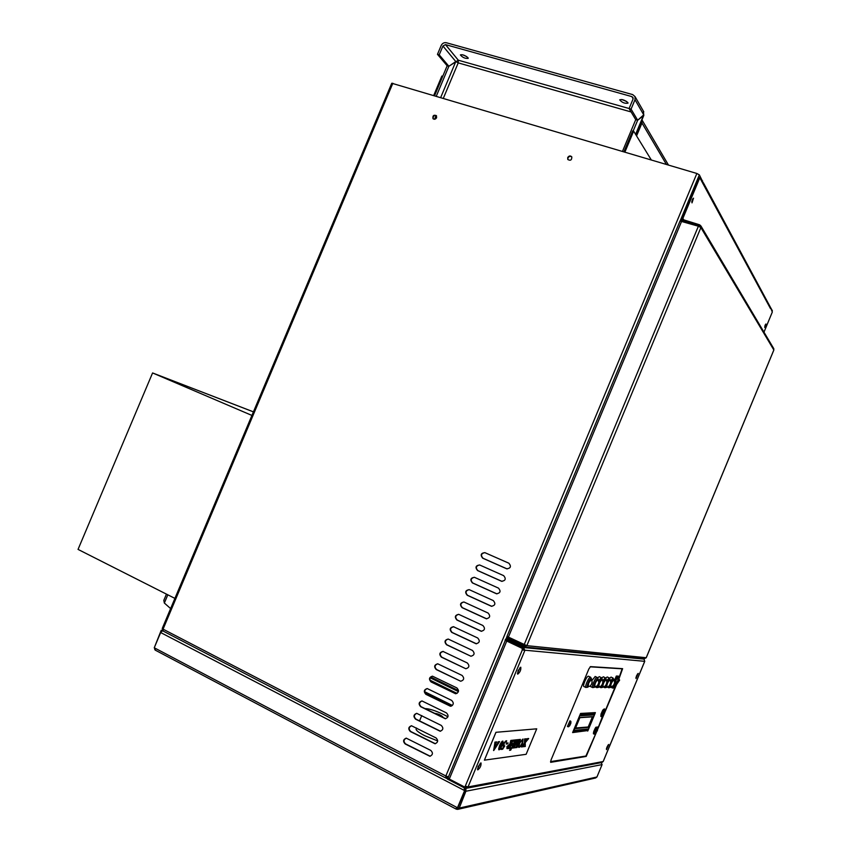 <?xml version="1.0" encoding="UTF-8"?>
<svg xmlns="http://www.w3.org/2000/svg" width="852" height="852" viewBox="0 0 852 852"><rect width="100%" height="100%" fill="white"/><g stroke="black" fill="none" stroke-linecap="round" stroke-linejoin="round"><path stroke-width="1.28" d="M434.925 713.625L434.861 713.369C438.003 713.742 440.633 714.892 442.763 716.82L440.942 716.638M437.683 740.931L424.701 735.691C418.651 732.518 415.808 730.292 416.149 729.003L416.564 728.013M424.924 708.619C429.919 708.608 437.598 711.324 447.939 716.788M433.743 95.392L441.868 76.052L442.731 76.297L434.605 95.648L447.162 65.774L448.876 66.275L455.799 61.557L458.216 62.888L458.301 60.204L448.876 66.275L439.217 54.837L442.933 46.019L445.479 44.613L631.875 96.606L633.036 97.618L633.015 99.173L629.085 108.555L635.73 119.663L622.471 151.4M436.32 96.159L448.876 66.275L447.162 65.774L437.47 54.347L441.176 45.529C442.348 43.292 444.052 42.355 446.278 42.728L632.706 94.604L635.049 96.617L634.996 99.727L631.066 109.12L637.669 120.217L633.164 131.016M643.814 115.403L637.669 120.217L635.73 119.663L637.669 120.217L643.739 114.86L643.377 111.101M466.715 56.605L462.679 54.794M626.71 101.516L621.843 99.514M467.95 57.659L468.206 58.351C465.181 58.681 462.572 57.542 460.389 54.911C462.338 54.315 464.851 55.231 467.95 57.659M627.903 102.634L628.02 103.156C624.782 103.688 622.013 102.581 619.713 99.844C622.067 99.12 624.793 100.046 627.903 102.634M437.47 54.347L439.217 54.837M631.066 109.12L629.085 108.555M636.572 135.926L641.971 123.007L641.95 119.844M154.35 647.552L161.23 630.278L162.583 630.736L160.666 632.546L154.255 647.765L155.053 648.18L155.373 650.14M465.959 788.27L465.884 791.252L459.239 808.079L457.726 809.368L456.267 809.155L456.491 807.227L457.471 807.739L464.521 790.816L464.17 787.78M154.851 649.703L154.446 647.871M457.833 809.336L595.591 777.982L596.943 776.992L602.087 764.585L601.224 762.625M456.715 808.037L458.11 807.824L456.778 808.101L456.8 807.387M456.842 808.111L456.406 809.166M161.23 630.278L162.721 630.384M457.471 807.739L464.904 790.741L457.865 807.653L458.845 808.165M602.087 764.585L465.884 791.252L160.666 632.546M464.212 788.015L465.224 789.016L464.904 790.741L464.361 789.634M465.224 789.016L465.565 788.196M770.261 306.986L772.327 312.013L763.978 332.163M702.485 181.625L703.219 184.085L699.812 177.759L682.878 218.41L681.845 218.091L698.768 177.45L699.812 177.759M683.783 219.869L682.878 218.41M692.303 199.73L692.005 202.882L693.517 198.165L692.303 199.73M765.064 325.262L764.691 327.413L765.937 323.984L765.064 325.262M682.761 219.55L681.845 218.091M691.739 201.903L692.751 198.835L691.739 201.903M494.661 748.482L496.791 745.074M519.006 746.959L520.455 746.075L522.063 743.104L522.702 739.44M507.622 748.152L509.666 744.573L507.728 746.352L507.59 748.131L508.207 747.981L509.634 744.563M499.187 749.43L501.764 745.17L502.691 741.528L501.434 742.891L499.059 749.281L501.796 745.181L502.691 741.528M495.97 732.326L484.394 760.154L526.131 754.308L536.728 728.833L495.939 732.305L484.394 760.154M498.345 742.028L497.11 744.563L495.438 744.744L496.673 741.911L494.948 742.103L493.713 750.537L499.581 741.613L498.218 741.751L497.142 744.573L495.438 744.765M499.581 741.613L498.09 741.975M494.991 742.369L493.596 750.548M496.673 741.911L494.842 742.337M524.459 743.647L523.49 746.682L525.301 746.48L525.226 742.624L528.677 738.535L527.292 738.663L525.269 742.156M527.367 738.918L525.269 742.22L526.259 738.791L524.576 738.95L524.502 743.178L521.328 746.948L522.734 746.799L524.491 743.594L523.522 746.703M520.423 739.408L518.698 739.568L516.078 747.183L514.257 747.396L518.027 739.664L516.28 739.824L516.269 741.272L512.915 748.003L517.068 747.492L520.423 739.408L518.634 739.813M516.472 740.1L512.915 748.003M523.043 739.046L518.9 743.455L518.676 747.353M513.064 740.164L511.86 742.252L513.852 740.548L514.683 740.473L514.459 741.336L513.341 744.02L512.201 744.105L512.244 742.997L511.051 745.841L513.192 744.478L511.828 747.673L510.359 747.8L510.38 746.608L509.677 748.397L512.819 748.013L516.216 739.856L513.064 740.164L511.892 742.262M510.497 746.597L509.677 748.397M512.35 742.987L511.051 745.841M509.784 744.201L506.972 746.554L507.046 748.61L509.166 748.461L512.584 740.239L510.827 740.42L509.784 744.201L506.94 746.533L506.951 748.578M512.584 740.239L510.699 740.633M502.914 741.123L502.776 741.123C502.009 741.176 500.923 742.699 499.528 745.713L498.633 748.972L498.942 749.835L499.868 749.377L502.35 745.266L503.202 742.433L502.744 741.112C501.977 741.155 500.891 742.688 499.496 745.702L498.889 749.813M505.918 741.421L506.344 741.954L506.663 740.761L505.481 741.144L503.383 744.062L502.978 745.99L503.82 747.066L501.082 749.43L502.637 749.259L504.789 745.926L504.139 745.819M506.631 740.75L503.415 744.073L503.532 746.959M506.237 741.932L505.79 741.4L504.086 743.381L504.001 745.713L504.789 745.926M508.111 742.944L506.493 743.104L506.141 744.041L507.728 743.86L508.111 742.944L506.525 743.125L506.141 744.041M510.231 749.078L509.571 750.378M511.296 748.951L510.625 750.25M501.764 748.344L501.114 749.441M503.053 748.194L501.796 748.365M503.82 747.066L503.085 748.205M511.093 740.846L509.815 744.222M516.184 739.834L513.096 740.175M513.192 744.478L511.85 747.694L510.401 747.822M513.341 744.02L512.254 744.126M514.683 740.473L513.373 744.03M519.092 747.417L520.838 746.214L522.766 743.019L522.979 739.025L518.932 743.476L519.092 747.417M522.095 743.125L522.958 740.132L522.468 739.408L519.667 743.242L519.07 746.98L520.487 746.096L522.063 743.104M517.995 739.642L516.312 739.845M518.868 739.834L516.11 747.193L514.246 747.417M524.502 743.178L521.456 746.735M524.619 739.206L524.534 743.189M526.259 738.791L524.598 738.961M528.645 738.514L527.324 738.673M496.833 745.063L495.342 745.234L494.639 748.578L496.833 745.063M536.696 728.822L495.939 732.305M612.599 688.022L614.59 688.033L611.555 687.457L614.739 687.979L616.624 683.432L614.75 687.979M618.392 676.137L616.326 676.041L614.239 681.004M611.896 686.648L611.555 687.457M618.595 678.075L617.189 677.649L613.323 686.978L615.069 686.574M613.419 686.733L614.899 686.989M617.05 677.979L618.147 680.066L613.653 686.552L614.558 686.563M618.147 680.066L619.638 680.12L615.165 686.574M618.232 677.681L619.638 680.12M569.967 720.867L567.432 726.447L568.209 726.82M568.955 726.394L570.915 721.995M570.787 723.518L569.434 725.798L570.787 723.518M569.796 725.595L570.861 723.018L569.796 725.595M604.707 710.973L602.95 713.167L602.556 715.446L603.429 715.147L604.952 711.665L603.631 713.412L597.646 729.12M603.855 713.39L604.526 712.421L603.855 713.39M603.887 713.39L604.473 712.56L603.887 713.39M597.444 728.513L595.271 732.986L597.316 730.867L597.678 729.206L596.134 732.688M597.092 730.888L596.411 731.879L597.092 730.888M597.05 730.899L596.464 731.74L597.05 730.899M605.058 709.269L604.27 708.896L602.971 709.94L601.043 713.976L601.832 714.349L603.567 710.589L605.058 709.269L604.877 711.452M602.779 710.217L603.567 710.589M601.043 713.976L600.809 716.383L601.597 716.756L601.832 714.349M603.195 715.233L601.597 716.756M603.014 715.52L603.173 715.243C600.074 718.747 605.442 706.723 604.867 711.409L604.963 711.111M601.001 714.114L602.62 710.472M597.891 726.969L595.836 727.278L593.567 732.251L593.418 733.753L594.206 734.136L596.624 727.651L597.891 726.969L597.603 728.992M593.993 730.867L594.771 731.24M595.899 732.784L594.206 734.136M595.836 727.278L596.624 727.651M595.857 732.805C592.779 736.277 598.189 724.253 597.593 728.95L597.678 728.726M593.737 731.58L595.324 728.045M601.746 678L603.312 676.829M601.011 687.681L600.649 686.265M602.598 680.812L605.357 677.787M603.322 686.68L602.343 687.447C600.522 687.489 605.697 676.509 606.198 679.268L606.166 680.258M605.729 679.907L605.591 679.768C603.557 681.717 602.577 683.986 602.641 686.574L602.779 686.574M605.91 679.981C607.753 680.418 606.496 687.244 603.056 686.669L602.95 686.659C602.886 684.103 603.855 681.877 605.857 679.96L605.964 680.034M605.516 685.349C606.667 682.58 606.667 682.58 605.516 685.349M597.678 677.883L599.297 676.669M596.964 687.649L596.602 686.19M598.541 680.737L601.363 677.638M599.318 686.627L598.317 687.404C596.443 687.447 601.704 676.318 602.215 679.15L602.183 680.152M601.746 679.779L601.597 679.651C599.531 681.611 598.541 683.9 598.615 686.531L598.754 686.531M601.917 679.864C603.717 680.301 602.652 687.106 599.041 686.616L598.924 686.606C598.849 684.028 599.829 681.77 601.863 679.843L601.97 679.917M601.512 685.285C602.673 682.484 602.673 682.484 601.512 685.285M590.798 686.659L590.372 685.817M591.938 680.546L595.197 676.509M592.832 687.607L592.736 687.596C591.022 687.351 595.665 676.669 597.156 677.425L597.284 677.5M595.218 686.584L594.195 687.362C592.278 687.394 597.625 676.137 598.147 679.033L598.115 680.034M597.667 679.662L597.518 679.523C595.41 681.504 594.408 683.815 594.494 686.478L594.643 686.478M597.838 679.736L598.796 682.079C598.285 685.104 596.996 686.595 594.93 686.574L594.813 686.552C594.728 683.943 595.718 681.664 597.784 679.715L597.891 679.8M597.433 685.221C598.605 682.388 598.605 682.388 597.433 685.221M605.719 678.117L607.242 676.978M604.973 687.724L604.622 686.339M606.571 680.897L609.265 677.926M607.252 686.723L606.294 687.479C604.505 687.521 609.606 676.68 610.096 679.385L610.064 680.365M609.638 680.024L609.499 679.885C607.508 681.824 606.528 684.06 606.581 686.627L606.72 686.627M609.808 680.098C612.311 682.25 608.307 688.373 606.997 686.712L606.89 686.701C606.837 684.188 607.796 681.973 609.766 680.077L609.862 680.152M609.425 685.413C610.564 682.665 610.564 682.665 609.425 685.413M585.952 687.489L583.961 686.563C582.236 686.329 586.687 675.87 588.381 676.211L588.551 676.264M588.562 686.499L586.027 687.532C584.302 687.298 588.764 676.829 590.447 677.17L590.67 677.265M587.944 687.117C585.367 689.066 589.435 678.224 591.203 678.416L591.522 679.853M591.054 679.459L588.37 682.835L587.965 686.392M591.224 679.545L592.193 681.919C591.448 685.221 590.116 686.744 588.199 686.488L588.679 682.974L591.288 679.598M591.906 682.452C590.713 685.338 590.713 685.338 591.906 682.452M609.606 678.235L611.086 677.116M608.85 687.756L608.509 686.403M610.458 680.972L613.089 678.054M611.097 686.776L610.16 687.521C608.403 687.564 613.429 676.861 613.919 679.502L613.877 680.471M613.461 680.13L613.333 680.002C611.363 681.919 610.405 684.145 610.447 686.669L610.586 686.669M613.632 680.216C615.272 681.004 614.974 686.084 610.852 686.765L610.756 686.744C610.714 684.262 611.651 682.069 613.589 680.194L613.685 680.258M613.259 685.466C614.388 682.75 614.388 682.75 613.259 685.466M580.382 713.901L573.417 731.857L588.05 730.377L595.047 713.518L580.681 714.349M572.874 731.985L573.417 731.857M594.1 712.687L595.047 713.518M574.088 730.899L587.901 729.206M580.606 715.19L593.876 714.029M575.601 727.991L588.54 726.958L592.907 716.809L579.882 717.672M588.274 726.831L592.417 716.841M587.923 730.121L588.381 729.003L574.301 730.366L573.811 731.527L587.923 730.121L574.014 731.069M580.35 715.797L594.227 714.934L594.685 713.816L580.83 714.636L580.414 715.648M594.227 714.934L580.542 715.35M588.775 727.363L593.237 716.617L579.946 717.501L575.324 728.609L588.775 727.363L575.526 728.151M572.768 732.241L587.252 730.611M550.541 761.603L585.91 756.033L596.176 732.677M604.92 711.58L614.697 688.033M619.415 676.658L622.13 668.809L590.138 666.828M595.101 713.262L595.367 712.613L580.563 713.454L572.619 732.582L587.933 730.537M587.188 730.771L587.731 731.037M517.398 673.453L520.114 667.489M477.482 769.154L480.347 763.2M606.422 748.684L608.072 745.021M635.922 677.628L637.52 673.953M518.101 670.652L517.707 674.177C520.061 672.271 521.083 669.96 520.785 667.222L518.101 670.652M478.153 766.619L477.77 769.91C480.166 768.035 481.252 765.714 481.029 762.945L478.153 766.619M619.031 678.693L622.62 668.66L590.5 666.626L588.849 668.969L551.01 760.069L550.669 762.327L586.208 756.416L617.636 682.047M606.933 747.14L606.475 749.632L608.775 744.446L606.933 747.14M636.465 675.934L635.986 678.554L638.212 673.378L636.465 675.934M523.245 648.596L523.81 650.108L522.468 649.618L523.692 647.541L524.8 650.577L522.127 649.586L522.564 648.532L505.374 640.395M466.875 786.737L465.245 787.056L465.597 786.226M448.578 776.854L448.003 777.972L449.281 779.037L464.862 787.131L465.298 786.077L468.036 786.95L466.427 788.249L464.809 788.121L447.311 779.016L448.024 777.929M466.566 788.228L601.959 762.487L603.205 761.422M644.73 661.28L644.027 659.118L642.727 658.532M508.239 639.522L505.545 639.234L505.108 640.278L522.904 648.564L506.386 640.779M524.8 650.577L468.036 786.95L603.163 761.518L644.708 661.333L523.81 650.108M466.853 786.758L465.639 786.992L465.192 788.047M522.468 649.618L465.298 786.077M505.545 639.234L523.341 647.509L643.835 659.097M522.564 648.532L523.341 647.509M464.862 787.131L464.809 788.121M416.777 713.337C413.902 714.807 413.625 716.724 415.936 719.109L415.52 719.131C413.145 716.5 413.539 714.572 416.713 713.337L441.261 725.414C443.658 727.991 443.306 729.94 440.175 731.25L415.52 719.131M440.516 731.218L415.936 719.109M422.006 700.94C419.077 702.378 418.779 704.295 421.112 706.713L420.696 706.723C418.3 704.061 418.726 702.133 421.953 700.94L446.469 712.911C448.887 715.531 448.503 717.48 445.308 718.747L420.696 706.723M445.66 718.726L421.112 706.713M427.246 688.554C424.253 689.95 423.934 691.877 426.277 694.316L425.872 694.327C423.465 691.622 423.913 689.694 427.203 688.554L451.677 700.419C454.116 703.081 453.711 705.019 450.442 706.244L425.872 694.327M450.804 706.233L426.277 694.316M432.486 676.168C429.429 677.532 429.088 679.449 431.453 681.93L431.037 681.93C428.62 679.182 429.088 677.265 432.454 676.168L456.885 687.926C459.345 690.631 458.908 692.569 455.575 693.741L431.037 681.93M455.575 693.741L431.453 681.93M437.715 663.793C434.605 665.114 434.232 667.031 436.618 669.555L436.213 669.534C433.774 666.743 434.275 664.826 437.704 663.793L462.093 675.434C464.564 678.192 464.106 680.12 460.698 681.238L436.213 669.534M460.698 681.238L436.618 669.555M443.349 651.45C439.856 652.43 439.334 654.336 441.783 657.169L441.379 657.148C438.929 654.315 439.462 652.398 442.955 651.418L467.301 662.952C469.793 665.753 469.292 667.68 465.82 668.735L441.379 657.148M465.82 668.735L441.783 657.169M448.184 639.043C444.946 640.289 444.531 642.206 446.949 644.794L446.554 644.762C444.094 641.886 444.637 639.98 448.205 639.053L472.509 650.47C475.011 653.324 474.479 655.241 470.932 656.242L446.554 644.762M470.932 656.242L446.949 644.794M453.839 626.742C450.207 627.604 449.632 629.5 452.103 632.429L451.72 632.376C449.238 629.458 449.824 627.562 453.445 626.689L477.706 637.988C480.219 640.896 479.665 642.813 476.055 643.75L451.72 632.376M476.47 643.793L452.103 632.429M458.653 614.324C455.287 615.474 454.83 617.391 457.268 620.054L456.885 620C454.393 617.029 455 615.144 458.695 614.335L482.903 625.517C485.438 628.467 484.852 630.384 481.167 631.247L456.885 620M481.593 631.311L457.268 620.054M463.882 601.97C460.463 603.078 459.973 604.984 462.423 607.689L462.05 607.636C459.547 604.611 460.176 602.726 463.935 601.991L488.111 613.046C490.645 616.06 490.038 617.956 486.268 618.754L462.05 607.636M486.705 618.829L462.423 607.689M469.122 589.627C465.629 590.681 465.117 592.587 467.588 595.335L467.205 595.26C464.702 592.183 465.362 590.319 469.186 589.648L493.297 600.585C495.853 603.642 495.214 605.538 491.38 606.262L467.205 595.26M491.828 606.347L467.588 595.335M474.351 577.283C470.794 578.295 470.261 580.191 472.743 582.981L472.37 582.896C469.857 579.775 470.538 577.912 474.426 577.305L498.495 588.125C501.061 591.245 500.39 593.12 496.482 593.769L472.37 582.896M496.94 593.876L472.743 582.981M479.58 564.951C475.959 565.898 475.405 567.794 477.897 570.627L477.525 570.531C475.001 567.357 475.714 565.504 479.665 564.982L503.692 575.664C506.258 578.838 505.566 580.713 501.583 581.277L477.525 570.531M502.052 581.405L477.897 570.627M484.809 552.618C481.124 553.512 480.539 555.397 483.052 558.273L482.679 558.177C480.155 554.95 480.901 553.108 484.905 552.66L508.889 563.215C511.466 566.442 510.731 568.305 506.695 568.795L482.679 558.177M507.164 568.923L483.052 558.273M406.308 738.141C403.55 739.664 403.305 741.581 405.584 743.902L405.158 743.945C402.815 741.4 403.166 739.461 406.212 738.141L430.824 750.42C433.199 752.923 432.891 754.872 429.898 756.267L405.158 743.945M430.207 756.225L405.584 743.902M411.537 725.744C408.726 727.235 408.47 729.152 410.76 731.506L410.344 731.538C407.98 728.95 408.353 727.022 411.463 725.744L436.043 737.917C438.429 740.452 438.098 742.401 435.042 743.764L410.344 731.538M435.361 743.721L410.76 731.506M567.794 159.494L567.996 157.94C569.051 156.257 570.318 155.916 571.798 156.896C571.83 160.112 570.499 160.975 567.794 159.494L567.709 157.545C568.998 155.682 570.361 155.469 571.798 156.885M433.285 118.929C432.848 116.277 433.913 115.212 436.469 115.734M163.371 631.14L162.242 628.478L391.76 83.24L696.861 173.478L699.354 174.873L702.506 181.306M436.597 117.714C435.51 119.386 434.296 119.685 432.965 118.609C432.571 115.627 433.721 114.637 436.416 115.659L436.597 117.714M446.171 776.14L447.183 777.407L447.492 776.662M448.471 776.864L445.852 775.98L445.777 777.951L446.086 776.832M162.434 628.776L162.87 629.724M162.583 630.736L162.807 630.203M447.406 778.792L445.777 777.951L447.609 778.313M448.056 777.855L447.183 777.407L446.746 778.451M772.285 310.639L770.187 306.827M455.895 693.741L430.675 681.376M457.034 693.4L429.962 680.13M651.311 159.963L633.643 131.155L624.889 152.114M633.643 131.155L632.674 130.878L623.92 151.826M524.853 647.03L644.41 658.702L646.253 657.712L773.85 350.034L773.616 348.404M507.057 636.476L526.845 645.656L523.98 646.838L506.184 638.574L506.62 637.53L509.485 637.85M525.78 645.337L524.417 645.795L506.62 637.53M681.046 220.828L680.972 218.996L699.662 224.832L700.919 225.972L700.887 227.569L698.384 226.206L680.109 221.062M680.546 220.029L699.236 225.876L699.929 226.856M253.417 411.878L153.104 373.144L253.427 411.857M174.905 598.402L78.043 549.402L152.583 372.942L251.926 415.435L152.583 372.942M164.351 603.024L167.812 594.813L164.351 603.035L163.818 600.341L166.438 594.121M170.624 608.584L164.351 603.035M440.718 97.458L455.799 61.557L442.933 46.019M434.531 119.269L436.096 115.521M443.359 98.246L458.216 62.888L631.119 111.953M634.996 99.727L643.739 114.86L635.603 134.35M445.479 44.613L458.301 60.204L629.106 108.523M631.875 96.606L633.132 98.779M641.971 123.007L666.413 164.447M451.517 706.052L424.935 692.889M155.053 648.18L456.491 807.227M459.239 808.079L596.73 777.035M452.412 705.456L424.669 691.728M770.432 308.488L703.219 184.085M611.544 687.575L612.492 688.011M616.252 676.158L617.21 676.594L614.441 683.272M613.674 685.114L617.21 676.594L619.415 676.722M616.326 676.041L619.351 676.573M618.765 678.288L619.415 676.733L618.765 678.288M594.973 713.103L580.446 713.933L572.938 732.017M585.558 756.097L586.208 756.416M506.716 641.151L449.281 779.037M392.847 83.251L163.062 629.159L445.852 775.98L696.861 173.478M699.354 174.873L680.226 220.774M507.015 636.604L505.896 639.266M702.165 182.126L702.644 180.975M458.546 690.652L430.675 677.02M772.338 310.501L771.976 311.363M458.419 691.611L430.153 677.777M646.21 657.723L773.84 349.98L700.887 227.569L526.845 645.656L646.21 657.723M525.098 645.859L524.417 645.795M524.172 644.666L698.384 226.206M699.236 225.876L699.769 226.77M681.738 221.009L508.325 637.307M421.751 715.595L419.525 720.92M635.773 134.637L643.846 115.318M643.793 111.825L635.049 96.617M642.003 119.951L668.469 165.054M155.181 650.097L456.225 809.134M464.34 789.303L464.596 790.113M703.273 182.584L770.464 307.348M569.924 720.845L570.744 721.239M570.861 723.018L570.925 721.633M569.658 725.744L568.699 726.649M604.952 711.665L604.686 710.877M597.678 729.206L597.412 728.417M605.239 677.713L603.237 676.786M600.852 687.639L599.137 686.84M606.198 679.268L605.271 677.734M602.715 687.287L600.958 687.681M601.235 677.574L599.222 676.637M596.794 687.596L595.047 686.776M602.215 679.15L601.278 677.585M598.7 687.244L596.911 687.639M597.156 677.425L595.122 676.477M592.662 687.553L590.702 686.648M598.147 679.033L597.199 677.436M594.6 687.202L592.779 687.607M609.148 677.851L607.167 676.946M604.813 687.671L603.141 686.893M610.096 679.385L609.191 677.872M606.656 687.33L604.92 687.713M590.532 677.18L588.466 676.222M591.544 678.831L590.574 677.202M612.982 677.99L611.022 677.084M608.69 687.713L607.061 686.957M613.919 679.502L613.014 678.011M610.511 687.372L608.797 687.756M573.119 732.038L587.869 730.547M588.04 730.43L595.079 713.454M574.28 730.43L573.854 731.463M588.061 729.184L574.237 730.537M580.819 714.69L580.382 715.733M594.355 713.997L580.766 714.807M579.924 717.554L575.366 728.545M644.751 661.322L603.216 761.496M448.003 777.972L505.321 640.374M163.19 631.098L445.607 777.919M702.229 182.232L702.676 181.156M772.349 310.575L772.008 311.406M700.919 225.972L773.85 348.787M506.94 636.487L680.066 220.902"/></g></svg>
